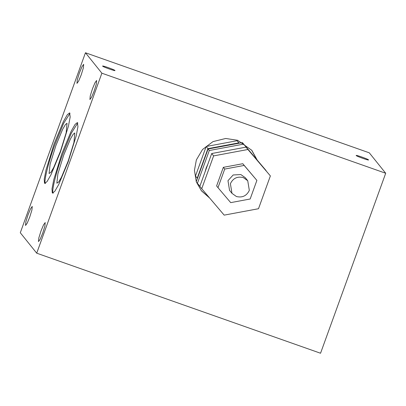 <?xml version="1.0" encoding="UTF-8"?>
<svg xmlns="http://www.w3.org/2000/svg" width="406" height="406" viewBox="0 0 406 406"><rect width="100%" height="100%" fill="white"/><g stroke="black" fill="none" stroke-linecap="round" stroke-linejoin="round"><path stroke-width="0.61" d="M197.433 178.432L197.214 178.178L207.908 148.647L238.799 142.882L239.093 143.232M197.214 178.178L195.489 176.026L206.182 146.495L237.068 140.735L239.18 143.216M206.182 146.495L207.908 148.647M237.068 140.735L238.799 142.882M199.874 186.232L197.412 183.334L209.293 150.519L243.615 144.12L266.016 170.647M231.608 149.819L222.493 151.519M207.816 164.293L206.192 167.932L205.111 171.758M209.293 150.519L208.08 149.017L242.407 142.613L266.057 170.53M197.412 183.334L196.205 181.832L208.08 149.017M243.615 144.12L242.407 142.613M201.731 188.714L199.833 186.349L211.709 153.534L246.036 147.129L270.376 175.91L258.5 208.725L224.178 215.129L201.731 188.714L213.612 155.899L247.934 149.494L270.376 175.91M256.886 180.406L242.788 163.714L223.336 167.343L216.606 185.938L217.986 187.658L224.721 169.063L244.168 165.44L256.886 180.406L250.157 199.001L230.704 202.63L217.986 187.658M211.709 153.534L213.612 155.899M246.036 147.129L247.934 149.494M247.731 180.721L245.31 177.706L240.865 174.56L233.171 174.976L227.974 180.695L229.563 190.358L231.983 193.368L236.429 196.519C242.352 197.925 246.65 195.88 249.32 190.378L247.731 180.721L243.285 177.569C237.363 176.163 233.064 178.209 230.395 183.71L231.983 193.368M242.788 163.714L244.168 165.44M223.336 167.343L224.721 169.063M385.7 173.255L320.547 353.24L36.713 253.182L20.3 232.745L85.453 52.76L369.287 152.818L385.7 173.255L101.87 73.197L85.453 52.76M102.647 66.148C103.038 66.929 116.009 71.502 114.949 70.482C114.563 69.7 101.586 65.127 102.647 66.148L102.627 66.082M368.506 159.868C368.12 159.086 355.143 154.513 356.204 155.534C356.59 156.315 369.567 160.888 368.506 159.868L368.526 159.934M36.713 253.182L101.87 73.197M257.115 159.923L251.837 150.347L237.611 140.278L225.695 138.476L212.988 141.608L202.528 149.51L196.362 159.918L194.438 170.337L196.286 181.604M196.509 182.213L201.442 190.83L209.674 198.062M81.19 74.932L83.357 67.919L83.682 64.331L82.012 66.655L79.459 72.781L77.287 79.794L76.967 83.382L78.637 81.063L81.19 74.932M94.146 91.066L96.318 84.052L96.638 80.464L94.968 82.783L92.421 88.914L90.249 95.928L89.924 99.516L91.599 97.196L94.146 91.066M42.711 233.161L44.878 226.147L45.203 222.559L43.533 224.878L40.981 231.009L38.809 238.023L38.489 241.611L40.158 239.291L42.711 233.161M29.75 217.027L31.922 210.014L32.247 206.426L30.572 208.745L28.024 214.875L25.852 221.889L25.527 225.477L27.202 223.158L29.75 217.027M68.167 161.791L76.206 135.843L77.947 126.687L77.399 122.566L75.115 124.373L71.212 131.153L61.773 153.833L53.739 179.782L51.998 188.937L52.283 192.86L52.547 193.058L54.83 191.251L58.733 184.471L68.167 161.791M60.392 152.113L68.426 126.159L70.172 117.009L69.624 112.888L67.34 114.695L63.437 121.47L53.998 144.15L45.964 170.104L44.224 179.254L44.508 183.182L44.772 183.375L47.055 181.568L50.958 174.793L60.392 152.113M251.618 150.078L256.699 159.436M53.232 193.195C51.08 192.794 56.302 171.327 62.722 154.163L71.405 133.026L77.785 122.967M68.203 160.989L73.943 142.445L74.795 132.96L73.166 134.249L70.375 139.091L63.635 155.3L57.891 173.844L56.85 183.192L58.672 182.04L61.458 177.199L68.203 160.989M45.457 183.517C43.305 183.111 48.527 161.649 54.947 144.485L63.63 123.348L70.01 113.289M60.428 151.311L66.168 132.767L67.02 123.277L65.391 124.571L62.6 129.412L55.861 145.622L50.116 164.166L49.075 173.514L50.897 172.362L53.683 167.516L60.428 151.311M209.191 197.489L201.224 190.561"/></g></svg>
